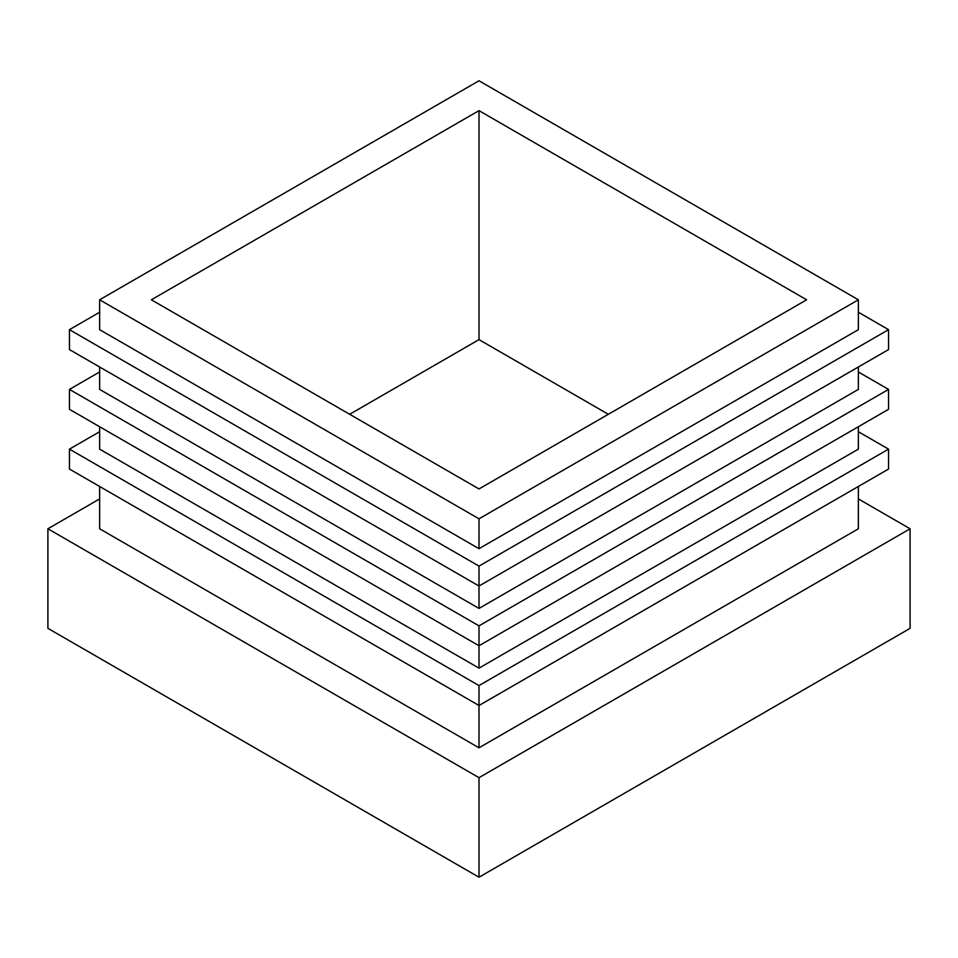 <?xml version="1.0" encoding="UTF-8"?>
<svg xmlns="http://www.w3.org/2000/svg" width="958" height="958" viewBox="0 0 958 958"><rect width="100%" height="100%" fill="white"/><g stroke="black" fill="none" stroke-linecap="round" stroke-linejoin="round"><path stroke-width="1.44" d="M99.632 498.914L47.9 528.78L47.9 628.34L479 877.229L910.1 628.34L910.1 528.78L858.368 498.914M47.9 528.78L479 777.668L479 877.229M479 777.668L910.1 528.78M99.632 486.472L99.632 528.78L479 747.803L858.368 528.78L858.368 486.472M99.632 431.711L69.455 449.134L69.455 469.049L479 705.495L479 747.803M69.455 449.134L479 685.581L888.545 449.134L858.368 431.711M888.545 449.134L888.545 469.049L479 705.495L479 685.581M99.632 426.729L99.632 449.134L479 668.157L858.368 449.134L858.368 426.729M99.632 371.979L69.455 389.403L69.455 409.305L479 645.752L479 668.157M69.455 389.403L479 625.849L479 645.752L888.545 409.305L888.545 389.403L858.368 371.979M479 625.849L888.545 389.403M99.632 366.998L99.632 389.403L479 608.426L858.368 389.403L858.368 366.998M99.632 312.236L69.455 329.66L69.455 349.574L479 586.021L479 608.426M69.455 329.66L479 566.106L888.545 329.66L858.368 312.236M888.545 329.66L888.545 349.574L479 586.021L479 566.106M479 548.683L858.368 329.66L858.368 299.794L479 80.771L99.632 299.794L99.632 329.66L479 548.683L479 518.817L858.368 299.794M99.632 299.794L479 518.817M151.364 299.794L479 488.951L806.636 299.794L479 110.637L151.364 299.794M608.33 414.287L479 339.623L479 110.637M479 339.623L349.67 414.287"/></g></svg>

